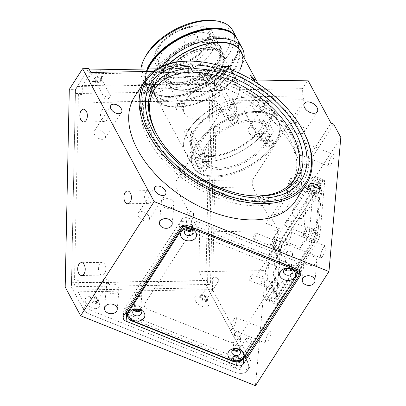 <?xml version="1.0" encoding="UTF-8"?>
<svg xmlns="http://www.w3.org/2000/svg" width="406" height="406" viewBox="0 0 406 406"><rect width="100%" height="100%" fill="white"/><g stroke="black" fill="none" stroke-linecap="round" stroke-linejoin="round"><path stroke-width="0.3" stroke-dasharray="2.03 1.52" d="M151.468 139.537A86.92 52.795 32.8 0 0 256.617 203.046A86.92 52.795 32.8 0 0 292.117 137.203A86.92 52.795 32.8 0 0 186.968 73.699A86.92 52.795 32.8 0 0 151.468 139.537M173.367 205.781A6.389 4.836 -174.9 0 0 173.976 204.04A6.389 4.836 -174.9 0 0 169.226 198.854A6.389 4.836 -174.9 0 0 161.852 201.178A6.389 4.836 -174.9 0 0 161.243 202.919A6.389 4.836 -174.9 0 0 165.993 208.105A6.389 4.836 -174.9 0 0 173.367 205.781M118.4 291.168A6.389 4.836 -174.9 0 0 119.009 289.427A6.389 4.836 -174.9 0 0 114.259 284.236A6.389 4.836 -174.9 0 0 106.885 286.56A6.389 4.836 -174.9 0 0 106.276 288.301A6.389 4.836 -174.9 0 0 111.026 293.492A6.389 4.836 -174.9 0 0 118.4 291.168M316.178 262.91A6.389 4.836 -174.9 0 0 316.787 261.17A6.389 4.836 -174.9 0 0 312.036 255.978A6.389 4.836 -174.9 0 0 304.657 258.302A6.389 4.836 -174.9 0 0 304.053 260.043A6.389 4.836 -174.9 0 0 308.804 265.23A6.389 4.836 -174.9 0 0 316.178 262.91M139.75 310.108A3.197 2.421 -174.9 0 0 140.319 309.504A3.197 2.421 -174.9 0 0 140.623 308.636A3.197 2.421 -174.9 0 0 138.248 306.038A3.197 2.421 -174.9 0 0 134.564 307.2A3.197 2.421 -174.9 0 0 134.259 308.073A3.197 2.421 -174.9 0 0 134.858 309.676M141.572 295.355A3.197 2.421 -174.9 0 0 141.877 294.487A3.197 2.421 -174.9 0 0 139.502 291.889A3.197 2.421 -174.9 0 0 135.812 293.051A3.197 2.421 -174.9 0 0 135.508 293.924A3.197 2.421 -174.9 0 0 137.883 296.517A3.197 2.421 -174.9 0 0 141.572 295.355M290.468 269.467A3.197 2.421 -174.9 0 0 291.036 268.863A3.197 2.421 -174.9 0 0 291.341 267.99A3.197 2.421 -174.9 0 0 288.965 265.397A3.197 2.421 -174.9 0 0 285.276 266.559A3.197 2.421 -174.9 0 0 284.971 267.427A3.197 2.421 -174.9 0 0 285.575 269.036M292.284 254.714A3.197 2.421 -174.9 0 0 292.589 253.841A3.197 2.421 -174.9 0 0 290.214 251.248A3.197 2.421 -174.9 0 0 286.529 252.41A3.197 2.421 -174.9 0 0 286.225 253.283A3.197 2.421 -174.9 0 0 288.6 255.876A3.197 2.421 -174.9 0 0 292.284 254.714M238.799 349.728A3.197 2.421 -174.9 0 0 239.367 349.124A3.197 2.421 -174.9 0 0 239.672 348.252A3.197 2.421 -174.9 0 0 237.297 345.658A3.197 2.421 -174.9 0 0 233.607 346.82A3.197 2.421 -174.9 0 0 233.303 347.688A3.197 2.421 -174.9 0 0 233.907 349.297M240.616 334.975A3.197 2.421 -174.9 0 0 240.92 334.102A3.197 2.421 -174.9 0 0 238.545 331.509A3.197 2.421 -174.9 0 0 234.861 332.671A3.197 2.421 -174.9 0 0 234.556 333.539A3.197 2.421 -174.9 0 0 236.931 336.138A3.197 2.421 -174.9 0 0 240.616 334.975M191.419 229.852A3.197 2.421 -174.9 0 0 191.992 229.243A3.197 2.421 -174.9 0 0 192.292 228.375A3.197 2.421 -174.9 0 0 189.917 225.777A3.197 2.421 -174.9 0 0 186.232 226.939A3.197 2.421 -174.9 0 0 185.928 227.812A3.197 2.421 -174.9 0 0 186.527 229.415M193.241 215.094A3.197 2.421 -174.9 0 0 193.545 214.226A3.197 2.421 -174.9 0 0 191.17 211.633A3.197 2.421 -174.9 0 0 187.481 212.79A3.197 2.421 -174.9 0 0 187.176 213.663A3.197 2.421 -174.9 0 0 189.551 216.256A3.197 2.421 -174.9 0 0 193.241 215.094M107.032 110.955A6.389 3.755 -91 0 0 104.175 108.833A6.389 3.755 -91 0 0 100.815 112.645A6.389 3.755 -91 0 0 101.536 119.491A6.389 3.755 -91 0 0 104.388 121.612A6.389 3.755 -91 0 0 107.747 117.796A6.389 3.755 -91 0 0 107.032 110.955M151.073 192.748A6.389 3.755 -91 0 0 148.22 190.627A6.389 3.755 -91 0 0 144.861 194.444A6.389 3.755 -91 0 0 145.576 201.285A6.389 3.755 -91 0 0 148.429 203.406A6.389 3.755 -91 0 0 151.788 199.595A6.389 3.755 -91 0 0 151.073 192.748M104.9 264.468A6.389 3.755 -91 0 0 102.048 262.347A6.389 3.755 -91 0 0 98.688 266.163A6.389 3.755 -91 0 0 99.404 273.01A6.389 3.755 -91 0 0 102.256 275.131A6.389 3.755 -91 0 0 105.616 271.315A6.389 3.755 -91 0 0 104.9 264.468M93.284 296.862A3.197 1.939 -147.2 0 1 96.511 298.339A3.197 1.939 -147.2 0 1 97.252 300.968A3.197 1.939 -147.2 0 1 95.841 301.617A3.197 1.939 -147.2 0 1 92.614 300.135A3.197 1.939 -147.2 0 1 91.878 297.507A3.197 1.939 -147.2 0 1 93.284 296.862M104.824 278.932A3.197 1.939 -147.2 0 1 108.057 280.409A3.197 1.939 -147.2 0 1 108.793 283.038A3.197 1.939 -147.2 0 1 107.387 283.687A3.197 1.939 -147.2 0 1 104.159 282.206A3.197 1.939 -147.2 0 1 103.418 279.577A3.197 1.939 -147.2 0 1 104.824 278.932M202.909 295.04A3.197 1.939 -147.2 0 1 206.136 296.522A3.197 1.939 -147.2 0 1 206.872 299.146A3.197 1.939 -147.2 0 1 205.466 299.795A3.197 1.939 -147.2 0 1 202.239 298.319A3.197 1.939 -147.2 0 1 201.498 295.69A3.197 1.939 -147.2 0 1 202.909 295.04M214.449 277.11A3.197 1.939 -147.2 0 1 217.677 278.592A3.197 1.939 -147.2 0 1 218.418 281.216A3.197 1.939 -147.2 0 1 217.012 281.865A3.197 1.939 -147.2 0 1 213.779 280.384A3.197 1.939 -147.2 0 1 213.043 277.76A3.197 1.939 -147.2 0 1 214.449 277.11M235.825 356.174A3.197 1.939 -147.2 0 1 239.053 357.65A3.197 1.939 -147.2 0 1 239.789 360.279A3.197 1.939 -147.2 0 1 238.383 360.929A3.197 1.939 -147.2 0 1 235.155 359.447A3.197 1.939 -147.2 0 1 234.414 356.823A3.197 1.939 -147.2 0 1 235.825 356.174M247.366 338.244A3.197 1.939 -147.2 0 1 250.593 339.72A3.197 1.939 -147.2 0 1 251.334 342.349A3.197 1.939 -147.2 0 1 249.929 342.999A3.197 1.939 -147.2 0 1 246.696 341.517A3.197 1.939 -147.2 0 1 245.96 338.888A3.197 1.939 -147.2 0 1 247.366 338.244M99.693 77.769A3.197 1.71 -28.3 0 1 101.135 78.394A3.197 1.71 -28.3 0 1 100.165 80.698A3.197 1.71 -28.3 0 1 96.948 82.042A3.197 1.71 -28.3 0 1 95.506 81.423A3.197 1.71 -28.3 0 1 96.476 79.114A3.197 1.71 -28.3 0 1 99.693 77.769M108.915 94.892A3.197 1.71 -28.3 0 1 110.351 95.511A3.197 1.71 -28.3 0 1 109.381 97.821A3.197 1.71 -28.3 0 1 106.164 99.16A3.197 1.71 -28.3 0 1 104.728 98.541A3.197 1.71 -28.3 0 1 105.697 96.232A3.197 1.71 -28.3 0 1 108.915 94.892M209.318 75.952A3.197 1.71 -28.3 0 1 210.76 76.572A3.197 1.71 -28.3 0 1 209.79 78.881A3.197 1.71 -28.3 0 1 206.573 80.221A3.197 1.71 -28.3 0 1 205.131 79.601A3.197 1.71 -28.3 0 1 206.101 77.292A3.197 1.71 -28.3 0 1 209.318 75.952M218.54 93.07A3.197 1.71 -28.3 0 1 219.976 93.69A3.197 1.71 -28.3 0 1 219.007 95.999A3.197 1.71 -28.3 0 1 215.789 97.338A3.197 1.71 -28.3 0 1 214.348 96.719A3.197 1.71 -28.3 0 1 215.317 94.41A3.197 1.71 -28.3 0 1 218.54 93.07M323.48 247.736A6.389 1.543 111.8 0 1 325.485 245.96A6.389 1.543 111.8 0 1 325.429 249.847A6.389 1.543 111.8 0 1 322.745 256.059A6.389 1.543 111.8 0 1 320.74 257.83A6.389 1.543 111.8 0 1 320.796 253.943A6.389 1.543 111.8 0 1 323.48 247.736M288.93 233.912A6.389 1.543 111.8 0 1 290.935 232.141A6.389 1.543 111.8 0 1 290.879 236.023A6.389 1.543 111.8 0 1 288.194 242.235A6.389 1.543 111.8 0 1 286.189 244.011A6.389 1.543 111.8 0 1 286.245 240.124A6.389 1.543 111.8 0 1 288.93 233.912M331.575 156.183A6.389 1.543 111.8 0 1 333.58 154.412A6.389 1.543 111.8 0 1 333.524 158.294A6.389 1.543 111.8 0 1 330.839 164.506A6.389 1.543 111.8 0 1 328.835 166.282A6.389 1.543 111.8 0 1 328.885 162.395A6.389 1.543 111.8 0 1 331.575 156.183M297.025 142.364A6.389 1.543 111.8 0 1 299.029 140.593A6.389 1.543 111.8 0 1 298.973 144.475A6.389 1.543 111.8 0 1 296.289 150.687A6.389 1.543 111.8 0 1 294.284 152.458A6.389 1.543 111.8 0 1 294.335 148.576A6.389 1.543 111.8 0 1 297.025 142.364M268.513 333.118A6.389 1.543 111.8 0 1 270.518 331.347A6.389 1.543 111.8 0 1 270.462 335.229A6.389 1.543 111.8 0 1 267.777 341.441A6.389 1.543 111.8 0 1 265.773 343.212A6.389 1.543 111.8 0 1 265.828 339.33A6.389 1.543 111.8 0 1 268.513 333.118M233.963 319.299A6.389 1.543 111.8 0 1 235.967 317.522A6.389 1.543 111.8 0 1 235.911 321.41A6.389 1.543 111.8 0 1 233.227 327.622A6.389 1.543 111.8 0 1 231.222 329.393A6.389 1.543 111.8 0 1 231.278 325.51A6.389 1.543 111.8 0 1 233.963 319.299M309.636 187.075A3.197 0.771 111.8 0 1 310.641 186.192A3.197 0.771 111.8 0 1 310.61 188.135A3.197 0.771 111.8 0 1 309.27 191.236A3.197 0.771 111.8 0 1 308.266 192.124A3.197 0.771 111.8 0 1 308.291 190.181A3.197 0.771 111.8 0 1 309.636 187.075M290.057 179.244A3.197 0.771 111.8 0 1 291.061 178.361A3.197 0.771 111.8 0 1 291.031 180.3A3.197 0.771 111.8 0 1 289.691 183.405A3.197 0.771 111.8 0 1 288.686 184.294A3.197 0.771 111.8 0 1 288.712 182.35A3.197 0.771 111.8 0 1 290.057 179.244M305.957 228.69A3.197 0.771 111.8 0 1 306.961 227.807A3.197 0.771 111.8 0 1 306.931 229.745A3.197 0.771 111.8 0 1 305.591 232.851A3.197 0.771 111.8 0 1 304.586 233.739A3.197 0.771 111.8 0 1 304.612 231.796A3.197 0.771 111.8 0 1 305.957 228.69M286.377 220.859A3.197 0.771 111.8 0 1 287.382 219.971A3.197 0.771 111.8 0 1 287.352 221.915A3.197 0.771 111.8 0 1 286.012 225.02A3.197 0.771 111.8 0 1 285.007 225.909A3.197 0.771 111.8 0 1 285.032 223.965A3.197 0.771 111.8 0 1 286.377 220.859M270.777 283.337A3.197 0.771 111.8 0 1 271.781 282.449A3.197 0.771 111.8 0 1 271.756 284.393A3.197 0.771 111.8 0 1 270.411 287.499A3.197 0.771 111.8 0 1 269.406 288.382A3.197 0.771 111.8 0 1 269.437 286.443A3.197 0.771 111.8 0 1 270.777 283.337M251.197 275.507A3.197 0.771 111.8 0 1 252.202 274.618A3.197 0.771 111.8 0 1 252.177 276.562A3.197 0.771 111.8 0 1 250.832 279.668A3.197 0.771 111.8 0 1 249.827 280.551A3.197 0.771 111.8 0 1 249.857 278.607A3.197 0.771 111.8 0 1 251.197 275.507M274.456 241.722A3.197 0.771 111.8 0 1 275.461 240.834A3.197 0.771 111.8 0 1 275.43 242.778A3.197 0.771 111.8 0 1 274.091 245.884A3.197 0.771 111.8 0 1 273.086 246.772A3.197 0.771 111.8 0 1 273.116 244.828A3.197 0.771 111.8 0 1 274.456 241.722M254.877 233.892A3.197 0.771 111.8 0 1 255.881 233.003A3.197 0.771 111.8 0 1 255.856 234.947A3.197 0.771 111.8 0 1 254.511 238.053A3.197 0.771 111.8 0 1 253.506 238.941A3.197 0.771 111.8 0 1 253.537 236.997A3.197 0.771 111.8 0 1 254.877 233.892M300.709 133.797A7.668 4.659 32.8 0 0 304.084 132.244A7.668 4.659 32.8 0 0 302.313 125.936A7.668 4.659 32.8 0 0 294.563 122.384A7.668 4.659 32.8 0 0 291.183 123.942A7.668 4.659 32.8 0 0 292.954 130.245A7.668 4.659 32.8 0 0 300.709 133.797M146.287 221.113A6.389 3.882 32.8 0 0 149.098 219.813A6.389 3.882 32.8 0 0 147.622 214.561A6.389 3.882 32.8 0 0 141.166 211.602A6.389 3.882 32.8 0 0 138.35 212.896A6.389 3.882 32.8 0 0 139.826 218.149A6.389 3.882 32.8 0 0 146.287 221.113M102.251 139.314A6.389 3.882 32.8 0 0 105.068 138.02A6.389 3.882 32.8 0 0 103.591 132.762A6.389 3.882 32.8 0 0 97.13 129.803A6.389 3.882 32.8 0 0 94.319 131.102A6.389 3.882 32.8 0 0 95.791 136.355A6.389 3.882 32.8 0 0 102.251 139.314M272.796 111.158A6.389 3.882 32.8 0 0 275.613 109.859A6.389 3.882 32.8 0 0 274.136 104.606A6.389 3.882 32.8 0 0 267.676 101.647A6.389 3.882 32.8 0 0 264.864 102.941A6.389 3.882 32.8 0 0 266.341 108.199A6.389 3.882 32.8 0 0 272.796 111.158M256.308 136.771A6.389 3.882 32.8 0 0 259.119 135.477A6.389 3.882 32.8 0 0 257.648 130.219A6.389 3.882 32.8 0 0 251.187 127.261A6.389 3.882 32.8 0 0 248.376 128.555A6.389 3.882 32.8 0 0 249.847 133.813A6.389 3.882 32.8 0 0 256.308 136.771M300.344 218.565A6.389 3.882 32.8 0 0 303.155 217.271A6.389 3.882 32.8 0 0 301.678 212.018A6.389 3.882 32.8 0 0 295.223 209.054A6.389 3.882 32.8 0 0 292.406 210.354A6.389 3.882 32.8 0 0 293.883 215.606A6.389 3.882 32.8 0 0 300.344 218.565M295.837 200.462A95.872 58.231 32.8 0 0 273.705 121.633A95.872 58.231 32.8 0 0 176.818 77.236A95.872 58.231 32.8 0 0 134.614 96.679M257.12 205.756A89.477 54.348 32.8 0 0 296.507 187.613A89.477 54.348 32.8 0 0 275.857 114.035A89.477 54.348 32.8 0 0 185.425 72.603A89.477 54.348 32.8 0 0 146.038 90.746A89.477 54.348 32.8 0 0 166.688 164.323A89.477 54.348 32.8 0 0 257.12 205.756M198.813 271.685L199.64 231.973L176.082 188.222L252.613 186.953L252.76 179.731L176.229 181.005L220.204 112.695L216.332 105.499L212.5 289.605L78.059 291.838L85.504 305.662L83.301 309.078A7.668 4.659 32.8 0 0 89.066 313.97L234.023 371.952A15.337 9.318 32.8 0 0 247.315 361.761L198.813 271.685L265.641 270.574L255.46 385.7M197.808 61.468A95.872 58.231 -147.2 0 1 301.724 128.362M279.409 228.649A5.111 1.233 -68.2 0 0 276.912 235.394L272.203 288.661A5.111 1.233 -68.2 0 0 274.111 288.575L267.513 298.821A5.111 1.233 111.8 0 1 265.91 300.237A5.111 1.233 111.8 0 1 265.61 298.907L270.32 245.64A5.111 1.233 111.8 0 1 272.812 238.895L279.409 228.649L265.585 223.122L270.949 214.794C285.844 215.124 295.741 199.752 286.611 190.465L291.97 182.137L305.789 187.663L312.387 177.422A5.111 1.233 111.8 0 1 313.99 176.001A5.111 1.233 111.8 0 1 314.29 177.336L309.58 230.598A5.111 1.233 111.8 0 1 307.088 237.343L300.491 247.589A5.111 1.233 -68.2 0 0 302.988 240.844L307.697 187.577A5.111 1.233 -68.2 0 0 305.789 187.663M283.175 243.042L322.75 181.568A5.111 1.233 111.8 0 1 324.358 180.147A5.111 1.233 111.8 0 1 324.658 181.482L319.948 234.744A5.111 1.233 111.8 0 1 317.451 241.489L277.877 302.967A5.111 1.233 111.8 0 1 276.273 304.383A5.111 1.233 111.8 0 1 275.973 303.054L280.683 249.786A5.111 1.233 111.8 0 1 283.175 243.042L272.812 238.895M300.491 247.589L286.672 242.062L282.825 248.036L276.176 245.376L257.485 274.41L264.139 277.07L260.287 283.043L274.111 288.575M220.818 79.713L214.612 79.815L214.388 90.645L220.595 90.538L220.818 79.713L229.461 66.29M214.612 79.815L223.011 66.772M90.858 72.425L82.347 85.651L216.789 83.418L216.637 90.848L214.388 90.645M216.789 83.418L225.305 70.197L223.554 66.949M153.402 71.39L225.305 70.197M65.183 287.052L71.39 286.951L75.501 89.3L69.294 89.401M71.39 286.951L83.301 309.078A7.668 4.659 32.8 0 0 89.066 313.97L234.023 371.952A15.337 9.318 32.8 0 0 247.315 361.761L249.512 358.346L212.5 289.605M85.504 305.662A7.668 4.659 -147.2 0 0 91.264 310.554L236.221 368.536A15.337 9.318 32.8 0 0 249.512 358.346M78.059 291.838L78.297 280.348L74.542 280.003L78.404 94.243L82.159 94.583L82.347 85.651M75.501 89.3L88.807 68.624M126.85 313.777L237.297 357.96A5.111 3.867 -174.9 0 0 244.102 356.387L301.267 267.59A5.111 3.867 -174.9 0 0 301.754 266.194A5.111 3.867 -174.9 0 0 298.862 262.332L188.298 218.103A5.111 3.867 -174.9 0 0 181.492 219.676L124.327 308.474A5.111 3.867 -174.9 0 0 123.84 309.869A5.111 3.867 -174.9 0 0 125.525 313.077M230.075 342.187L147.155 309.017A5.111 3.867 5.1 0 1 144.744 303.759L188.719 235.45A5.111 3.867 5.1 0 1 195.525 233.876L278.445 267.046A5.111 3.867 5.1 0 1 280.856 272.304L236.881 340.614A5.111 3.867 5.1 0 1 230.075 342.187M199.64 231.973L278.237 230.669L278.151 234.795L265.641 270.574M278.151 234.795L340.817 137.451M252.613 186.953L269.579 218.464L272.238 219.529L278.237 230.669M272.238 219.529L333.646 124.14M269.579 218.464L330.986 123.074M252.76 179.731L304.277 99.709L302.226 95.907L302.379 88.686L307.875 80.149M220.204 112.695A7.668 4.101 -28.3 0 1 229.71 107.468L233.952 100.881L231.902 97.075L232.054 89.853L237.551 81.317L253.897 81.043M237.551 81.317L231.334 69.776M232.054 89.853L302.379 88.686M231.902 97.075L302.226 95.907M229.71 107.468L222.762 94.568L222.838 90.746L220.595 90.538M233.952 100.881L304.277 99.709M266.077 144.166A37.068 19.818 151.7 0 0 252.03 119.902A37.068 19.818 151.7 0 0 206.096 145.16A37.068 19.818 151.7 0 0 220.148 169.424A37.068 19.818 151.7 0 0 266.077 144.166M202.437 171.109A3.197 1.71 -28.3 0 1 201.224 169.013A3.197 1.71 -28.3 0 1 205.187 166.836A3.197 1.71 -28.3 0 1 206.395 168.932A3.197 1.71 -28.3 0 1 202.437 171.109M268.325 146.236A3.197 1.71 -28.3 0 1 267.112 144.145A3.197 1.71 -28.3 0 1 271.071 141.968A3.197 1.71 -28.3 0 1 272.284 144.059A3.197 1.71 -28.3 0 1 268.325 146.236M233.379 123.043A3.197 1.71 -28.3 0 1 232.166 120.952A3.197 1.71 -28.3 0 1 236.13 118.775A3.197 1.71 -28.3 0 1 237.337 120.866A3.197 1.71 -28.3 0 1 233.379 123.043M176.229 181.005L176.082 188.222M257.724 196.722A83.088 50.466 -147.2 0 1 257.308 196.732A83.088 50.466 -147.2 0 1 254.699 196.727L255.247 195.875M188.536 76.501A83.088 50.466 -147.2 0 1 272.507 114.979A83.088 50.466 -147.2 0 1 291.686 183.299A83.088 50.466 -147.2 0 1 255.11 200.148A83.088 50.466 -147.2 0 1 171.139 161.669A83.088 50.466 -147.2 0 1 151.961 93.35A83.088 50.466 -147.2 0 1 188.536 76.501M191.967 64.904L191.404 63.864L189.754 66.427A92.035 55.901 32.8 0 0 184.583 66.513L186.232 63.95L186.831 65.056M188.171 73.176L184.583 66.513M191.404 63.864A92.035 55.901 -147.2 0 1 300.13 131.113A92.035 55.901 -147.2 0 1 265.108 200.742L263.646 198.032M249.629 195.57A83.088 50.466 -147.2 0 1 248.716 195.484A83.088 50.466 -147.2 0 1 158.655 137.507A83.088 50.466 -147.2 0 1 158.198 136.715M258.439 198.052L259.936 200.828L258.287 203.391L254.699 196.727M258.287 203.391A92.035 55.901 32.8 0 0 263.458 203.304L260.647 198.082M263.458 203.304L265.108 200.742M259.936 200.828A92.035 55.901 -147.2 0 1 151.21 133.584A92.035 55.901 -147.2 0 1 186.232 63.95M314.523 239.702A8.054 1.944 111.8 0 1 311.641 241.519A8.054 1.944 111.8 0 1 315.452 229.212A8.054 1.944 111.8 0 1 317.436 227.035A8.054 1.944 111.8 0 1 318.426 227.736L318.142 230.933A8.054 1.944 111.8 0 1 314.523 239.702M311.397 235.952A4.344 1.051 111.8 0 1 310.032 237.155A4.344 1.051 111.8 0 1 309.839 236.931A4.344 1.051 111.8 0 1 311.899 230.293A4.344 1.051 111.8 0 1 312.965 229.116A4.344 1.051 111.8 0 1 313.259 229.085A4.344 1.051 111.8 0 1 313.224 231.73A4.344 1.051 111.8 0 1 311.397 235.952M305.525 233.602A4.344 1.051 111.8 0 1 304.16 234.805A4.344 1.051 111.8 0 1 304.195 232.166A4.344 1.051 111.8 0 1 306.022 227.944A4.344 1.051 111.8 0 1 307.388 226.736A4.344 1.051 111.8 0 1 307.352 229.38A4.344 1.051 111.8 0 1 305.525 233.602M318.202 198.087A8.054 1.944 111.8 0 1 315.32 199.904A8.054 1.944 111.8 0 1 319.131 187.602A8.054 1.944 111.8 0 1 321.116 185.42A8.054 1.944 111.8 0 1 322.105 186.121L321.821 189.318A8.054 1.944 111.8 0 1 318.202 198.087M315.076 194.337A4.344 1.051 111.8 0 1 313.711 195.545A4.344 1.051 111.8 0 1 313.518 195.316A4.344 1.051 111.8 0 1 315.574 188.678A4.344 1.051 111.8 0 1 316.644 187.501A4.344 1.051 111.8 0 1 316.939 187.47A4.344 1.051 111.8 0 1 316.903 190.115A4.344 1.051 111.8 0 1 315.076 194.337M309.205 191.987A4.344 1.051 111.8 0 1 307.839 193.195A4.344 1.051 111.8 0 1 307.875 190.551A4.344 1.051 111.8 0 1 309.702 186.329A4.344 1.051 111.8 0 1 311.067 185.121A4.344 1.051 111.8 0 1 311.032 187.765A4.344 1.051 111.8 0 1 309.205 191.987M280.333 251.015A8.054 1.944 111.8 0 1 283.951 242.245A8.054 1.944 111.8 0 1 285.936 240.068A8.054 1.944 111.8 0 1 286.626 244.042A8.054 1.944 111.8 0 1 283.023 252.73A8.054 1.944 111.8 0 1 280.14 254.552A8.054 1.944 111.8 0 1 280.049 254.212L280.338 250.949A7.668 1.852 111.8 0 1 284.078 240.829L319.253 186.187A7.668 1.852 111.8 0 1 321.664 184.06A7.668 1.852 111.8 0 1 322.11 186.055L322.105 186.121M279.896 248.985A4.344 1.051 111.8 0 1 278.531 250.187A4.344 1.051 111.8 0 1 278.343 249.964A4.344 1.051 111.8 0 1 280.399 243.321A4.344 1.051 111.8 0 1 281.47 242.149A4.344 1.051 111.8 0 1 281.759 242.118A4.344 1.051 111.8 0 1 281.723 244.757A4.344 1.051 111.8 0 1 279.896 248.985M274.025 246.635A4.344 1.051 111.8 0 1 272.659 247.838A4.344 1.051 111.8 0 1 272.695 245.199A4.344 1.051 111.8 0 1 274.522 240.971A4.344 1.051 111.8 0 1 275.887 239.768A4.344 1.051 111.8 0 1 275.852 242.407A4.344 1.051 111.8 0 1 274.025 246.635M276.653 292.624A8.054 1.944 111.8 0 1 280.272 283.86A8.054 1.944 111.8 0 1 282.256 281.683A8.054 1.944 111.8 0 1 282.946 285.657A8.054 1.944 111.8 0 1 279.343 294.345A8.054 1.944 111.8 0 1 276.461 296.162A8.054 1.944 111.8 0 1 276.369 295.822L280.049 254.212M276.217 290.594A4.344 1.051 111.8 0 1 274.852 291.802A4.344 1.051 111.8 0 1 274.664 291.579A4.344 1.051 111.8 0 1 276.719 284.936A4.344 1.051 111.8 0 1 277.79 283.764A4.344 1.051 111.8 0 1 278.08 283.733A4.344 1.051 111.8 0 1 278.044 286.372A4.344 1.051 111.8 0 1 276.217 290.594M270.345 288.245A4.344 1.051 111.8 0 1 268.98 289.453A4.344 1.051 111.8 0 1 269.016 286.809A4.344 1.051 111.8 0 1 270.843 282.586A4.344 1.051 111.8 0 1 272.208 281.383A4.344 1.051 111.8 0 1 272.172 284.022A4.344 1.051 111.8 0 1 270.345 288.245M281.368 239.098L317.649 182.746L320.979 182.593L316.71 230.867L312.351 242.671L276.07 299.024L268.686 296.278L266.306 296.385L272.741 299.171L277.009 250.903L281.368 239.098L275.613 236.794L273.837 238.023L270.721 246.452L271.249 248.599L277.009 250.903M276.07 299.024L272.741 299.171M316.71 230.867L310.955 228.563L309.179 229.786L306.063 238.22L306.591 240.367L312.351 242.671M317.649 182.746L311.214 179.959L313.594 179.853L315.223 180.289L320.979 182.593M281.774 239.91L316.949 185.263A7.668 1.852 111.8 0 1 319.36 183.136A7.668 1.852 111.8 0 1 319.806 185.136L315.685 231.74A7.668 1.852 111.8 0 1 311.945 241.859L276.77 296.502A7.668 1.852 111.8 0 1 274.36 298.633A7.668 1.852 111.8 0 1 273.913 296.634L278.034 250.025A7.668 1.852 111.8 0 1 281.774 239.91L284.078 240.829M318.142 230.933L317.989 232.663A7.668 1.852 111.8 0 1 314.249 242.778L279.074 297.425A7.668 1.852 111.8 0 1 276.664 299.552A7.668 1.852 111.8 0 1 276.217 297.552L276.369 295.822M316.949 185.263L319.253 186.187M321.821 189.318L318.426 227.736M291.264 270.127A4.344 3.289 -174.9 0 0 292.487 268.092A4.344 3.289 -174.9 0 0 290.026 264.808A4.344 3.289 -174.9 0 0 283.824 267.326A4.344 3.289 -174.9 0 0 284.672 269.543M192.221 230.506A4.344 3.289 -174.9 0 0 193.439 228.476A4.344 3.289 -174.9 0 0 190.977 225.188A4.344 3.289 -174.9 0 0 184.781 227.71A4.344 3.289 -174.9 0 0 185.623 229.923M140.552 310.768A4.344 3.289 -174.9 0 0 141.77 308.738A4.344 3.289 -174.9 0 0 139.309 305.449A4.344 3.289 -174.9 0 0 133.112 307.971A4.344 3.289 -174.9 0 0 133.955 310.184M239.596 350.383A4.344 3.289 -174.9 0 0 240.819 348.353A4.344 3.289 -174.9 0 0 238.358 345.07A4.344 3.289 -174.9 0 0 232.156 347.587A4.344 3.289 -174.9 0 0 233.003 349.805M181.066 226.847L179.401 227.233L125.535 310.91L125.906 306.748L126.581 307.23L129.59 313.802L130.118 315.949L129.747 320.111M125.535 310.91L126.114 312.168M127.494 315.188L129.138 318.781M296.416 269.107L294.964 265.94L191.312 224.477L191.683 220.316L190.054 219.879L181.548 221.843L179.772 223.072L179.401 227.233M191.312 224.477L187.186 225.431M299.425 270.492L299.019 268.833L296.01 262.261L295.335 261.779L294.964 265.94M233.404 361.573L233.77 357.412L235.546 356.184L244.052 354.22L245.681 354.656L245.31 358.818M234.166 361.396L242.9 359.376M127.662 313.062A7.668 5.806 -174.9 0 0 132.001 318.862L233.348 359.401A7.668 5.806 -174.9 0 0 243.559 357.041L243.412 358.706M294.995 268.539A7.668 5.806 -174.9 0 0 292.716 267.189L191.363 226.649A7.668 5.806 -174.9 0 0 188.638 225.995M243.559 357.041L296.324 275.075A7.668 5.806 -174.9 0 0 297.055 272.989M296.324 275.075L296.177 276.74M211.364 100.231L93.365 102.19L96.364 102.464L214.368 100.505L210.547 284.022L207.547 283.748L211.364 100.231L214.368 100.505M85.849 302.764A8.054 4.892 -147.2 0 1 90.025 296.7A8.054 4.892 -147.2 0 1 98.754 302.318A8.054 4.892 -147.2 0 1 98.881 302.546A8.054 4.892 -147.2 0 1 95.593 308.646A8.054 4.892 -147.2 0 1 85.849 302.764M90.442 300.237A4.344 2.639 -147.2 0 1 90.305 297.826A4.344 2.639 -147.2 0 1 92.695 296.964A4.344 2.639 -147.2 0 1 97.404 299.998A4.344 2.639 -147.2 0 1 97.476 300.12A4.344 2.639 -147.2 0 1 97.613 302.531A4.344 2.639 -147.2 0 1 94.131 303.16A4.344 2.639 -147.2 0 1 90.442 300.237M91.045 299.298A4.344 2.639 -147.2 0 1 90.908 296.887A4.344 2.639 -147.2 0 1 94.395 296.258A4.344 2.639 -147.2 0 1 98.079 299.181A4.344 2.639 -147.2 0 1 98.216 301.592A4.344 2.639 -147.2 0 1 94.735 302.221A4.344 2.639 -147.2 0 1 91.045 299.298M228.39 362.076A8.054 4.892 -147.2 0 1 232.567 356.011A8.054 4.892 -147.2 0 1 241.291 361.629A8.054 4.892 -147.2 0 1 241.418 361.858A8.054 4.892 -147.2 0 1 238.129 367.958A8.054 4.892 -147.2 0 1 228.39 362.076M232.983 359.549A4.344 2.639 -147.2 0 1 232.846 357.138A4.344 2.639 -147.2 0 1 235.236 356.275A4.344 2.639 -147.2 0 1 239.946 359.31A4.344 2.639 -147.2 0 1 240.017 359.432A4.344 2.639 -147.2 0 1 240.154 361.842A4.344 2.639 -147.2 0 1 236.668 362.472A4.344 2.639 -147.2 0 1 232.983 359.549M233.587 358.61A4.344 2.639 -147.2 0 1 233.45 356.199A4.344 2.639 -147.2 0 1 236.931 355.57A4.344 2.639 -147.2 0 1 240.621 358.493A4.344 2.639 -147.2 0 1 240.758 360.904A4.344 2.639 -147.2 0 1 237.277 361.533A4.344 2.639 -147.2 0 1 233.587 358.61M195.474 300.942A8.054 4.892 -147.2 0 1 199.65 294.878A8.054 4.892 -147.2 0 1 208.379 300.501A8.054 4.892 -147.2 0 1 208.501 300.724A8.054 4.892 -147.2 0 1 205.213 306.824A8.054 4.892 -147.2 0 1 195.474 300.942M200.067 298.415A4.344 2.639 -147.2 0 1 199.93 296.004A4.344 2.639 -147.2 0 1 202.32 295.147A4.344 2.639 -147.2 0 1 207.03 298.177A4.344 2.639 -147.2 0 1 207.101 298.298A4.344 2.639 -147.2 0 1 207.238 300.709A4.344 2.639 -147.2 0 1 203.751 301.338A4.344 2.639 -147.2 0 1 200.067 298.415M200.671 297.476A4.344 2.639 -147.2 0 1 200.534 295.066A4.344 2.639 -147.2 0 1 204.015 294.436A4.344 2.639 -147.2 0 1 207.705 297.359A4.344 2.639 -147.2 0 1 207.842 299.77A4.344 2.639 -147.2 0 1 204.36 300.399A4.344 2.639 -147.2 0 1 200.671 297.476M212.414 74.171A8.054 4.304 -28.3 0 1 201.696 79.637A8.054 4.304 -28.3 0 1 199.382 74.389A8.054 4.304 -28.3 0 1 209.085 68.913A8.054 4.304 -28.3 0 1 212.678 73.725A8.054 4.304 -28.3 0 1 212.414 74.171M210.897 76.983A4.344 2.324 -28.3 0 1 205.116 79.931A4.344 2.324 -28.3 0 1 203.553 79.099A4.344 2.324 -28.3 0 1 203.868 77.099A4.344 2.324 -28.3 0 1 207.796 74.369A4.344 2.324 -28.3 0 1 211.206 74.978A4.344 2.324 -28.3 0 1 211.044 76.739A4.344 2.324 -28.3 0 1 210.897 76.983M211.46 78.028A4.344 2.324 -28.3 0 1 207.532 80.753A4.344 2.324 -28.3 0 1 204.116 80.144A4.344 2.324 -28.3 0 1 204.431 78.145A4.344 2.324 -28.3 0 1 208.359 75.414A4.344 2.324 -28.3 0 1 211.77 76.023A4.344 2.324 -28.3 0 1 211.46 78.028M102.789 75.993A8.054 4.304 -28.3 0 1 92.071 81.459A8.054 4.304 -28.3 0 1 89.756 76.211A8.054 4.304 -28.3 0 1 99.46 70.73A8.054 4.304 -28.3 0 1 103.053 75.541A8.054 4.304 -28.3 0 1 102.789 75.993M101.272 78.8A4.344 2.324 -28.3 0 1 95.491 81.748A4.344 2.324 -28.3 0 1 93.933 80.921A4.344 2.324 -28.3 0 1 94.243 78.916A4.344 2.324 -28.3 0 1 98.171 76.191A4.344 2.324 -28.3 0 1 101.586 76.8A4.344 2.324 -28.3 0 1 101.419 78.561A4.344 2.324 -28.3 0 1 101.272 78.8M101.835 79.85A4.344 2.324 -28.3 0 1 97.907 82.575A4.344 2.324 -28.3 0 1 94.496 81.966A4.344 2.324 -28.3 0 1 94.806 79.967A4.344 2.324 -28.3 0 1 98.734 77.236A4.344 2.324 -28.3 0 1 102.15 77.845A4.344 2.324 -28.3 0 1 101.835 79.85M211.765 84.235L222.376 67.756L224.422 71.563L213.815 88.041A5.111 3.004 89 0 0 212.861 91.573L208.923 280.764L205.918 280.49L209.856 91.294A10.226 6.009 89 0 1 211.765 84.235L77.323 86.468A10.226 6.009 -91 0 0 75.409 93.527L71.476 282.718A10.226 6.009 -91 0 0 73.085 290.102L83.301 309.078M224.422 71.563L89.98 73.796L87.929 69.989L89.533 69.964M157.076 68.842L222.376 67.756M87.929 69.989L77.323 86.468M247.315 361.761L207.527 287.869A10.226 6.009 89 0 1 205.918 280.49L71.476 282.718M74.481 282.997L208.923 280.764A5.111 3.004 89 0 0 209.729 284.454L75.283 286.687A5.111 3.004 -91 0 1 74.481 282.997M236.586 106.717L236.784 110.3A7.029 3.761 -28.3 0 1 227.324 117.425A7.029 3.761 -28.3 0 1 224.158 116.06A7.029 3.761 -28.3 0 1 223.909 115.157L220.022 107.93A7.029 3.761 151.7 0 0 220.265 108.833A7.029 3.761 151.7 0 0 220.509 109.189L210.059 89.782A7.029 3.761 151.7 0 0 212.988 90.792A7.029 3.761 151.7 0 0 222.118 85.235L232.562 104.636A7.029 3.761 151.7 0 0 232.897 103.068L232.694 99.49L236.586 106.717A48.319 25.832 151.7 0 0 223.711 111.579L219.819 104.352A48.319 25.832 151.7 0 0 185.248 152.159A48.319 25.832 151.7 0 0 187.237 154.96L191.13 162.192A48.319 25.832 151.7 0 0 197.955 166.724L194.068 159.492A48.319 25.832 151.7 0 0 207.014 161.527A48.319 25.832 151.7 0 0 263.443 133.305L258.378 133.391A7.029 3.761 151.7 0 1 256.577 133.127L246.127 113.721A7.029 3.761 151.7 0 1 244.767 112.624A7.029 3.761 151.7 0 1 251.791 104.931L262.235 124.332A39.626 21.188 151.7 0 0 232.562 104.636M256.353 111.437A48.319 25.832 151.7 0 0 207.694 131.711A48.319 25.832 151.7 0 0 193.033 166.617A48.319 25.832 151.7 0 0 214.799 175.986A48.319 25.832 151.7 0 0 263.458 155.711A48.319 25.832 151.7 0 0 278.12 120.805A48.319 25.832 151.7 0 0 256.353 111.437A48.319 25.832 -28.3 0 1 278.12 120.805A48.319 25.832 -28.3 0 1 263.458 155.711A48.319 25.832 -28.3 0 1 214.799 175.986A48.319 25.832 -28.3 0 1 193.033 166.617A48.319 25.832 -28.3 0 1 207.694 131.711A48.319 25.832 -28.3 0 1 256.353 111.437M263.443 133.305L267.336 140.537L262.271 140.618A7.029 3.761 -28.3 0 1 259.104 139.258A7.029 3.761 -28.3 0 1 261.236 134.178A7.029 3.761 -28.3 0 1 268.32 131.229L264.428 123.997L269.493 123.916A48.319 25.832 151.7 0 0 270.335 106.347A48.319 25.832 151.7 0 0 248.568 96.978A48.319 25.832 151.7 0 0 232.694 99.49M201.274 157.888A4.344 2.324 -28.3 0 1 203.233 158.731A4.344 2.324 -28.3 0 1 201.914 161.872A4.344 2.324 -28.3 0 1 197.539 163.694A4.344 2.324 -28.3 0 1 195.58 162.852A4.344 2.324 -28.3 0 1 196.9 159.715A4.344 2.324 -28.3 0 1 201.274 157.888M205.167 165.12A4.344 2.324 -28.3 0 1 207.126 165.963A4.344 2.324 -28.3 0 1 205.806 169.099A4.344 2.324 -28.3 0 1 201.432 170.926A4.344 2.324 -28.3 0 1 199.473 170.084A4.344 2.324 -28.3 0 1 200.792 166.942A4.344 2.324 -28.3 0 1 205.167 165.12M267.163 133.021A4.344 2.324 -28.3 0 1 269.122 133.863A4.344 2.324 -28.3 0 1 267.803 137.005A4.344 2.324 -28.3 0 1 263.428 138.827A4.344 2.324 -28.3 0 1 261.469 137.984A4.344 2.324 -28.3 0 1 262.789 134.843A4.344 2.324 -28.3 0 1 267.163 133.021M271.056 140.248A4.344 2.324 -28.3 0 1 273.015 141.09A4.344 2.324 -28.3 0 1 271.695 144.231A4.344 2.324 -28.3 0 1 267.315 146.053A4.344 2.324 -28.3 0 1 265.362 145.211A4.344 2.324 -28.3 0 1 266.681 142.075A4.344 2.324 -28.3 0 1 271.056 140.248M232.217 109.823A4.344 2.324 -28.3 0 1 234.176 110.671A4.344 2.324 -28.3 0 1 232.856 113.807A4.344 2.324 -28.3 0 1 228.482 115.634A4.344 2.324 -28.3 0 1 226.523 114.791A4.344 2.324 -28.3 0 1 227.842 111.65A4.344 2.324 -28.3 0 1 232.217 109.823M236.109 117.055A4.344 2.324 -28.3 0 1 238.068 117.897A4.344 2.324 -28.3 0 1 236.749 121.039A4.344 2.324 -28.3 0 1 232.374 122.861A4.344 2.324 -28.3 0 1 230.415 122.018A4.344 2.324 -28.3 0 1 231.735 118.877A4.344 2.324 -28.3 0 1 236.109 117.055M223.909 115.157L223.711 111.579M220.022 107.93L219.819 104.352M268.32 131.229L273.385 131.143L269.493 123.916M267.336 140.537A48.319 25.832 151.7 0 0 273.385 131.143M264.428 123.997A7.029 3.761 151.7 0 0 262.235 124.332M187.237 154.96L192.099 151.296A7.029 3.761 151.7 0 1 194.235 149.997L183.786 130.595A7.029 3.761 151.7 0 1 191.256 130.828A7.029 3.761 151.7 0 1 190.181 134.838L200.63 154.239A39.626 21.188 151.7 0 0 256.577 133.127M191.13 162.192L195.991 158.528A7.029 3.761 -28.3 0 1 205.598 157.457A7.029 3.761 -28.3 0 1 202.822 163.06L197.955 166.724M202.822 163.06L198.93 155.828L194.068 159.492M198.93 155.828A7.029 3.761 151.7 0 0 200.63 154.239M220.509 109.189A39.626 21.188 151.7 0 0 194.235 149.997M196.093 25.766A30.425 16.265 -28.3 0 1 198.879 25.857A30.425 16.265 -28.3 0 1 206.816 46.868A30.425 16.265 -28.3 0 1 169.931 66.411A30.425 16.265 -28.3 0 1 157.391 48.197A30.425 16.265 -28.3 0 1 196.093 25.766M197.793 25.923A32.47 17.357 -28.3 0 1 200.762 26.02A32.47 17.357 -28.3 0 1 212.419 32.216A32.47 17.357 -28.3 0 1 202.569 55.673A32.47 17.357 -28.3 0 1 169.87 69.299A32.47 17.357 -28.3 0 1 155.244 63.001A32.47 17.357 -28.3 0 1 156.488 49.862A32.47 17.357 -28.3 0 1 197.793 25.923M170.642 65.3A28.76 15.377 -28.3 0 1 157.69 59.723A28.76 15.377 -28.3 0 1 166.414 38.946A28.76 15.377 -28.3 0 1 195.377 26.877A28.76 15.377 -28.3 0 1 208.334 32.455A28.76 15.377 -28.3 0 1 199.61 53.232A28.76 15.377 -28.3 0 1 170.642 65.3M181.913 86.224A28.76 15.377 -28.3 0 1 168.957 80.647A28.76 15.377 -28.3 0 1 170.053 69.005A28.76 15.377 -28.3 0 1 206.644 47.801A28.76 15.377 -28.3 0 1 209.278 47.888A28.76 15.377 -28.3 0 1 219.6 53.379A28.76 15.377 -28.3 0 1 210.876 74.156A28.76 15.377 -28.3 0 1 181.913 86.224M181.837 89.833A31.318 16.742 -28.3 0 1 168.926 71.086A31.318 16.742 -28.3 0 1 208.77 47.994A31.318 16.742 -28.3 0 1 211.633 48.091A31.318 16.742 -28.3 0 1 219.808 69.715A31.318 16.742 -28.3 0 1 181.837 89.833M177.244 82.991A32.47 17.357 151.7 0 0 209.943 69.37A32.47 17.357 151.7 0 0 219.793 45.914A32.47 17.357 151.7 0 0 205.167 39.621A32.47 17.357 151.7 0 0 172.469 53.242A32.47 17.357 151.7 0 0 162.618 76.698A32.47 17.357 151.7 0 0 177.244 82.991M244.113 57.916A51.131 27.339 -28.3 0 1 240.413 69.177A51.131 27.339 -28.3 0 1 175.367 106.874A51.131 27.339 -28.3 0 1 170.687 106.717A51.131 27.339 -28.3 0 1 152.331 96.958A51.131 27.339 -28.3 0 1 161.177 66.609M237.251 38.966A51.131 27.339 -28.3 0 1 221.732 75.907A51.131 27.339 -28.3 0 1 170.241 97.364A51.131 27.339 -28.3 0 1 147.211 87.447A51.131 27.339 -28.3 0 1 148.043 68.99M242.352 54.643A48.573 25.969 -28.3 0 1 239.286 71.253A48.573 25.969 -28.3 0 1 177.488 107.067A48.573 25.969 -28.3 0 1 173.042 106.92A48.573 25.969 -28.3 0 1 169.211 63.564M174.58 101.104A48.192 25.766 -28.3 0 1 152.874 91.761A48.192 25.766 -28.3 0 1 167.495 56.947A48.192 25.766 -28.3 0 1 216.028 36.723A48.192 25.766 -28.3 0 1 237.733 46.066A48.192 25.766 -28.3 0 1 223.112 80.885A48.192 25.766 -28.3 0 1 174.58 101.104M238.226 46.989A48.192 25.766 151.7 0 0 216.52 37.641A48.192 25.766 151.7 0 0 167.988 57.865A48.192 25.766 151.7 0 0 153.366 92.68A48.192 25.766 151.7 0 0 175.077 102.023A48.192 25.766 151.7 0 0 223.605 81.804A48.192 25.766 151.7 0 0 238.226 46.989L240.804 51.775A48.192 25.766 -28.3 0 1 226.183 86.59A48.192 25.766 -28.3 0 1 177.65 106.808A48.192 25.766 -28.3 0 1 155.945 97.465A48.192 25.766 -28.3 0 1 169.688 63.432M228.974 57.784A7.288 3.898 -28.3 0 1 231.735 62.554A7.288 3.898 -28.3 0 1 222.706 67.518A7.288 3.898 -28.3 0 1 219.945 62.747A7.288 3.898 -28.3 0 1 228.974 57.784M163.085 82.651A7.288 3.898 -28.3 0 1 165.846 87.422A7.288 3.898 -28.3 0 1 156.823 92.385A7.288 3.898 -28.3 0 1 154.057 87.615A7.288 3.898 -28.3 0 1 163.085 82.651M194.027 34.586A7.288 3.898 -28.3 0 1 196.788 39.357A7.288 3.898 -28.3 0 1 187.76 44.32A7.288 3.898 -28.3 0 1 184.999 39.555A7.288 3.898 -28.3 0 1 194.027 34.586M178.818 84.042A31.191 16.676 151.7 0 0 217.464 62.788A31.191 16.676 151.7 0 0 205.644 42.376A31.191 16.676 151.7 0 0 166.998 63.625A31.191 16.676 151.7 0 0 178.818 84.042M147.682 69A50.877 27.202 151.7 0 0 147.129 86.757A50.877 27.202 151.7 0 0 170.048 96.618A50.877 27.202 151.7 0 0 221.28 75.272A50.877 27.202 151.7 0 0 236.718 38.519A50.877 27.202 151.7 0 0 233.242 34.226M147.312 69.005A50.877 27.202 151.7 0 0 146.926 86.376A50.877 27.202 151.7 0 0 169.84 96.237A50.877 27.202 151.7 0 0 221.072 74.892A50.877 27.202 151.7 0 0 236.51 38.139A50.877 27.202 151.7 0 0 234.876 35.713M177.798 84.58A32.85 17.565 151.7 0 0 218.499 62.194A32.85 17.565 151.7 0 0 206.05 40.691A32.85 17.565 151.7 0 0 165.343 63.077A32.85 17.565 151.7 0 0 177.798 84.58M140.892 69.111A51.131 27.339 151.7 0 0 142.602 78.886A51.131 27.339 151.7 0 0 165.633 88.802A51.131 27.339 151.7 0 0 217.124 67.345A51.131 27.339 151.7 0 0 232.638 30.409M236.982 38.499A51.131 27.339 -28.3 0 1 220.859 75.267A51.131 27.339 -28.3 0 1 169.733 96.41A51.131 27.339 -28.3 0 1 146.698 86.498A51.131 27.339 -28.3 0 1 147.099 69.005M211.927 20.447A48.573 25.969 -28.3 0 1 224.609 53.993A48.573 25.969 -28.3 0 1 165.709 85.194A48.573 25.969 -28.3 0 1 145.688 56.114M178.523 82.748A30.678 16.402 -28.3 0 1 166.896 62.671A30.678 16.402 -28.3 0 1 204.908 41.767A30.678 16.402 -28.3 0 1 216.54 61.844A30.678 16.402 -28.3 0 1 178.523 82.748M173.403 73.237A30.678 16.402 -28.3 0 1 161.776 53.156A30.678 16.402 -28.3 0 1 199.788 32.252A30.678 16.402 -28.3 0 1 211.419 52.333A30.678 16.402 -28.3 0 1 173.403 73.237M177.767 104.555L176.397 109.889L175.016 108.828L176.29 103.5L177.767 104.555M181.964 108.712L183.334 109.772L184.715 104.444L183.228 103.383L181.964 108.712M248.513 97.064A48.192 25.766 151.7 0 0 199.985 117.283A48.192 25.766 151.7 0 0 185.359 152.098A48.192 25.766 151.7 0 0 207.07 161.441A48.192 25.766 151.7 0 0 255.597 141.222A48.192 25.766 151.7 0 0 270.223 106.408A48.192 25.766 151.7 0 0 248.513 97.064M213.916 134.645L217.57 136.137L220.032 133.366L219.768 132.432L216.119 131.057L213.652 133.726L213.916 134.645M219.489 127.525L219.758 128.458L217.296 131.239L213.637 129.732L213.373 128.819L215.84 126.159L219.489 127.525M244.432 81.9L247.975 85.433L247.533 83.961L244.128 80.327L244.432 81.9M245.381 101.931A40.904 21.868 151.7 0 0 194.697 129.803A40.904 21.868 151.7 0 0 210.201 156.574A40.904 21.868 151.7 0 0 260.885 128.702A40.904 21.868 151.7 0 0 245.381 101.931M198.209 119.308A30.678 16.402 151.7 0 0 229.106 106.438A30.678 16.402 151.7 0 0 238.413 84.275A30.678 16.402 151.7 0 0 224.594 78.328A30.678 16.402 151.7 0 0 193.703 91.198A30.678 16.402 151.7 0 0 184.39 113.36A30.678 16.402 151.7 0 0 198.209 119.308M208.988 49.339A30.678 16.402 -28.3 0 1 222.808 55.287A30.678 16.402 -28.3 0 1 221.635 67.706A30.678 16.402 -28.3 0 1 182.604 90.325A30.678 16.402 -28.3 0 1 179.797 90.233A30.678 16.402 -28.3 0 1 168.784 84.377A30.678 16.402 -28.3 0 1 178.097 62.214A30.678 16.402 -28.3 0 1 208.988 49.339M181.543 90.228A31.957 17.088 151.7 0 0 222.199 66.665A31.957 17.088 151.7 0 0 209.029 47.538A31.957 17.088 151.7 0 0 170.276 68.061A31.957 17.088 151.7 0 0 178.62 90.132A31.957 17.088 151.7 0 0 181.543 90.228M215.312 176.935A48.319 25.832 -28.3 0 1 193.545 167.566A48.319 25.832 -28.3 0 1 208.207 132.66A48.319 25.832 -28.3 0 1 256.866 112.386A48.319 25.832 -28.3 0 1 278.633 121.754A48.319 25.832 -28.3 0 1 263.971 156.66A48.319 25.832 -28.3 0 1 215.312 176.935M236.622 118.004A4.344 2.324 151.7 0 0 231.237 120.968A4.344 2.324 151.7 0 0 232.887 123.81A4.344 2.324 151.7 0 0 238.271 120.851A4.344 2.324 151.7 0 0 236.622 118.004M205.68 166.069A4.344 2.324 151.7 0 0 200.295 169.028A4.344 2.324 151.7 0 0 201.944 171.875A4.344 2.324 151.7 0 0 207.329 168.911A4.344 2.324 151.7 0 0 205.68 166.069M271.568 141.202A4.344 2.324 151.7 0 0 266.184 144.16A4.344 2.324 151.7 0 0 267.828 147.008A4.344 2.324 151.7 0 0 273.213 144.044A4.344 2.324 151.7 0 0 271.568 141.202M221.138 167.886A34.769 18.59 -28.3 0 1 207.958 145.13A34.769 18.59 -28.3 0 1 251.04 121.435A34.769 18.59 -28.3 0 1 264.22 144.196A34.769 18.59 -28.3 0 1 221.138 167.886M312.387 177.422L322.75 181.568M270.32 245.64L280.683 249.786M265.61 298.907L275.973 303.054M267.513 298.821L277.877 302.967M307.088 237.343L317.451 241.489M309.58 230.598L319.948 234.744M314.29 177.336L324.658 181.482M124.327 308.474L123.668 315.964M181.492 219.676L180.832 227.167M188.298 218.103L187.638 225.594M298.862 262.332L298.197 269.823M301.267 267.59L300.861 272.228M244.102 356.387L243.859 359.153M237.297 357.96L236.962 361.766M278.034 250.025L280.338 250.949M273.913 296.634L276.217 297.552M276.77 296.502L279.074 297.425M315.685 231.74L317.989 232.663M311.945 241.859L314.249 242.778M319.806 185.136L322.11 186.055M132.001 318.862L131.854 320.527M233.348 359.401L233.201 361.066M292.716 267.189L292.675 267.61M191.363 226.649L191.327 227.071M212.861 91.573L209.856 91.294L75.409 93.527M207.527 287.869L73.085 290.102M236.784 110.3L232.897 103.068M262.271 140.618L258.378 133.391M195.991 158.528L192.099 151.296M173.976 204.04L172.21 224.016M119.009 289.427L117.243 309.402M316.787 261.17L315.02 281.145M141.877 294.487L140.623 308.636M292.589 253.841L291.341 267.99M240.92 334.102L239.672 348.252M193.545 214.226L192.292 228.375M104.175 108.833L83.494 109.173M148.22 190.627L127.535 190.972M102.048 262.347L81.362 262.692M108.793 283.038L97.252 300.968M218.418 281.216L206.872 299.146M251.334 342.349L239.789 360.279M110.351 95.511L101.135 78.394M219.976 93.69L210.76 76.572M290.935 232.141L325.485 245.96M299.029 140.593L333.58 154.412M235.967 317.522L270.518 331.347M291.061 178.361L310.641 186.192M287.382 219.971L306.961 227.807M252.202 274.618L271.781 282.449M255.881 233.003L275.461 240.834M304.084 132.244L317.274 111.751M149.098 219.813L165.587 194.2M105.068 138.02L121.556 112.406M259.119 135.477L275.613 109.859M303.155 217.271L319.644 191.657M296.507 187.613L301.455 179.929M146.038 90.746L150.981 83.057M292.406 210.354L308.895 184.735M248.376 128.555L264.864 102.941M94.319 131.102L110.808 105.484M138.35 212.896L154.843 187.283M291.183 123.942L304.378 103.449M253.506 238.941L273.086 246.772M249.827 280.551L269.406 288.382M285.007 225.909L304.586 233.739M288.686 184.294L308.266 192.124M265.91 300.237L276.273 304.383M313.99 176.001L324.358 180.147M231.222 329.393L265.773 343.212M294.284 152.458L328.835 166.282M286.189 244.011L320.74 257.83M214.348 96.719L205.131 79.601M104.728 98.541L95.506 81.423M245.96 338.888L234.414 356.823M213.043 277.76L201.498 295.69M103.418 279.577L91.878 297.507M102.256 275.131L81.576 275.471M148.429 203.406L127.748 203.751M104.388 121.612L83.707 121.957M187.176 213.663L185.928 227.812M234.556 333.539L233.303 347.688M286.225 253.283L284.971 267.427M135.508 293.924L134.259 308.073M301.754 266.194L301.095 273.685M123.84 309.869L123.18 317.36M304.053 260.043L302.287 280.018M106.276 288.301L104.509 308.276M161.243 202.919L159.477 222.894M294.431 179.031L291.686 183.299M248.716 195.484L250.558 195.667M158.655 137.507L157.726 135.909M154.706 89.081L151.961 93.35M309.839 236.931L311.641 241.519M304.16 234.805L310.032 237.155M313.518 195.316L315.32 199.904M307.839 193.195L313.711 195.545M278.343 249.964L280.14 254.552M272.659 247.838L278.531 250.187M274.664 291.579L276.461 296.162M268.98 289.453L274.852 291.802M272.208 281.383L278.08 283.733M277.79 283.764L282.256 281.683M275.887 239.768L281.759 242.118M281.47 242.149L285.936 240.068M274.36 298.633L276.664 299.552M319.36 183.136L321.664 184.06M311.067 185.121L316.939 187.47M316.644 187.501L321.116 185.42M307.388 226.736L313.259 229.085M312.965 229.116L317.436 227.035M292.487 268.092L292.112 272.34M193.439 228.476L193.063 232.719M141.77 308.738L141.395 312.98M240.819 348.353L240.443 352.601M232.156 347.587L231.78 351.835M133.112 307.971L132.737 312.214M184.781 227.71L184.405 231.953M283.824 267.326L283.454 271.573M92.695 296.964L90.025 296.7M97.404 299.998L98.754 302.318M90.908 296.887L90.305 297.826M235.236 356.275L232.567 356.011M239.946 359.31L241.291 361.629M233.45 356.199L232.846 357.138M202.32 295.147L199.65 294.878M207.03 298.177L208.379 300.501M200.534 295.066L199.93 296.004M205.116 79.931L201.696 79.637M204.116 80.144L203.553 79.099M95.491 81.748L92.071 81.459M94.496 81.966L93.933 80.921M102.15 77.845L101.586 76.8M101.419 78.561L103.053 75.541M211.77 76.023L211.206 74.978M211.044 76.739L212.678 73.725M207.842 299.77L207.238 300.709M240.758 360.904L240.154 361.842M98.216 301.592L97.613 302.531M224.158 116.06L220.265 108.833M185.248 152.159L193.545 167.566M207.126 165.963L203.233 158.731M273.015 141.09L269.122 133.863M238.068 117.897L234.176 110.671M230.415 122.018L226.523 114.791M265.362 145.211L261.469 137.984M259.104 139.258L244.767 112.624M199.473 170.084L195.58 162.852M270.335 106.347L278.633 121.754M205.598 157.457L191.256 130.828M198.879 25.857L200.762 26.02M168.957 80.647L157.69 59.723M170.053 69.005L168.926 71.086M219.793 45.914L212.419 32.216M162.618 76.698L155.244 63.001M209.278 47.888L211.633 48.091M219.6 53.379L208.334 32.455M157.391 48.197L156.488 49.862M239.286 71.253L240.413 69.177M155.945 97.465L152.874 91.761M240.804 51.775L237.733 46.066M173.042 106.92L170.687 106.717M152.331 96.958L147.211 87.447M236.718 38.519L236.51 38.139M147.129 86.757L146.926 86.376M142.602 78.886L146.698 86.498M183.334 109.772L176.397 109.889M153.366 92.68L185.359 152.098M219.758 128.458L220.032 133.366M247.975 85.433L254.633 80.418M244.128 80.327L250.791 75.313M213.373 128.819L213.652 133.726M256.541 81.002L270.223 106.408M183.228 103.383L176.29 103.5M222.808 55.287L238.413 84.275M221.635 67.706L222.199 66.665M179.797 90.233L178.62 90.132M168.784 84.377L184.39 113.36"/><path stroke-width="0.61" d="M171.601 225.756A6.389 4.836 -174.9 0 0 172.21 224.016A6.389 4.836 -174.9 0 0 167.46 218.829A6.389 4.836 -174.9 0 0 160.086 221.153A6.389 4.836 -174.9 0 0 159.477 222.894A6.389 4.836 -174.9 0 0 164.227 228.081A6.389 4.836 -174.9 0 0 171.601 225.756M116.634 311.143A6.389 4.836 -174.9 0 0 117.243 309.402A6.389 4.836 -174.9 0 0 112.492 304.211A6.389 4.836 -174.9 0 0 105.118 306.535A6.389 4.836 -174.9 0 0 104.509 308.276A6.389 4.836 -174.9 0 0 109.26 313.462A6.389 4.836 -174.9 0 0 116.634 311.143M314.411 282.88A6.389 4.836 -174.9 0 0 315.02 281.145A6.389 4.836 -174.9 0 0 310.27 275.953A6.389 4.836 -174.9 0 0 302.891 278.277A6.389 4.836 -174.9 0 0 302.287 280.018A6.389 4.836 -174.9 0 0 307.037 285.205A6.389 4.836 -174.9 0 0 314.411 282.88M86.346 111.295A6.389 3.755 -91 0 0 83.494 109.173A6.389 3.755 -91 0 0 80.134 112.99A6.389 3.755 -91 0 0 80.85 119.836A6.389 3.755 -91 0 0 83.707 121.957A6.389 3.755 -91 0 0 87.062 118.141A6.389 3.755 -91 0 0 86.346 111.295M130.387 193.094A6.389 3.755 -91 0 0 127.535 190.972A6.389 3.755 -91 0 0 124.175 194.784A6.389 3.755 -91 0 0 124.891 201.63A6.389 3.755 -91 0 0 127.748 203.751A6.389 3.755 -91 0 0 131.108 199.935A6.389 3.755 -91 0 0 130.387 193.094M84.215 264.813A6.389 3.755 -91 0 0 81.362 262.692A6.389 3.755 -91 0 0 78.003 266.509A6.389 3.755 -91 0 0 78.718 273.35A6.389 3.755 -91 0 0 81.576 275.471A6.389 3.755 -91 0 0 84.935 271.66A6.389 3.755 -91 0 0 84.215 264.813M313.899 113.304A7.668 4.659 32.8 0 0 317.274 111.751A7.668 4.659 32.8 0 0 315.503 105.443A7.668 4.659 32.8 0 0 307.753 101.891A7.668 4.659 32.8 0 0 304.378 103.449A7.668 4.659 32.8 0 0 306.149 109.752A7.668 4.659 32.8 0 0 313.899 113.304M162.776 195.494A6.389 3.882 32.8 0 0 165.587 194.2A6.389 3.882 32.8 0 0 164.115 188.942A6.389 3.882 32.8 0 0 157.655 185.984A6.389 3.882 32.8 0 0 154.843 187.283A6.389 3.882 32.8 0 0 156.315 192.535A6.389 3.882 32.8 0 0 162.776 195.494M118.74 113.7A6.389 3.882 32.8 0 0 121.556 112.406A6.389 3.882 32.8 0 0 120.08 107.148A6.389 3.882 32.8 0 0 113.619 104.19A6.389 3.882 32.8 0 0 110.808 105.484A6.389 3.882 32.8 0 0 112.284 110.742A6.389 3.882 32.8 0 0 118.74 113.7M316.832 192.951A6.389 3.882 32.8 0 0 319.644 191.657A6.389 3.882 32.8 0 0 318.172 186.4A6.389 3.882 32.8 0 0 311.712 183.441A6.389 3.882 32.8 0 0 308.895 184.735A6.389 3.882 32.8 0 0 310.372 189.993A6.389 3.882 32.8 0 0 316.832 192.951M145.059 80.454L134.614 96.679A95.872 58.231 32.8 0 0 156.746 175.509A95.872 58.231 32.8 0 0 253.633 219.905A95.872 58.231 32.8 0 0 295.837 200.462L306.281 184.243A95.872 58.231 -147.2 0 1 264.078 203.68A95.872 58.231 -147.2 0 1 167.191 159.289A95.872 58.231 -147.2 0 1 145.059 80.454A95.872 58.231 -147.2 0 1 187.262 61.017A95.872 58.231 -147.2 0 1 197.808 61.468L198.732 61.56A94.593 57.454 32.8 0 0 188.323 61.113A94.593 57.454 32.8 0 0 149.692 132.762A94.593 57.454 32.8 0 0 264.118 201.878A94.593 57.454 32.8 0 0 301.262 127.56A94.593 57.454 32.8 0 0 198.732 61.56M262.068 198.072A89.477 54.348 32.8 0 0 301.455 179.929A89.477 54.348 32.8 0 0 280.8 106.352A89.477 54.348 32.8 0 0 190.373 64.914A89.477 54.348 32.8 0 0 150.981 83.057A89.477 54.348 32.8 0 0 171.636 156.635A89.477 54.348 32.8 0 0 262.068 198.072M301.262 127.56L301.724 128.362A95.872 58.231 -147.2 0 1 306.281 184.243M223.011 66.772L223.254 66.391L229.461 66.29L231.334 69.776M223.554 66.949L223.254 66.391M253.897 81.043L307.875 80.149L330.986 123.074L333.646 124.14L340.817 137.451L328.962 271.523L154.148 201.599L82.606 68.726L88.807 68.624L90.858 72.425L153.402 71.39M82.606 68.726L69.294 89.401L65.183 287.052L80.647 315.772L255.46 385.7L328.962 271.523M154.148 201.599L80.647 315.772M186.527 229.415A3.197 2.421 -174.9 0 0 191.419 229.852M233.907 349.297A3.197 2.421 -174.9 0 0 238.799 349.728M285.575 269.036A3.197 2.421 -174.9 0 0 290.468 269.467M134.858 309.676A3.197 2.421 -174.9 0 0 139.75 310.108M125.525 313.077A5.111 3.867 -174.9 0 0 126.738 313.731L126.85 313.777M180.832 227.167L123.668 315.964A5.111 3.867 -174.9 0 0 123.18 317.36A5.111 3.867 -174.9 0 0 126.073 321.222L236.637 365.451A5.111 3.867 -174.9 0 0 243.443 363.877L300.607 275.08A5.111 3.867 -174.9 0 0 301.095 273.685A5.111 3.867 -174.9 0 0 298.197 269.823L187.638 225.594A5.111 3.867 -174.9 0 0 180.832 227.167M158.198 136.715A83.088 50.466 -147.2 0 1 154.706 89.081A83.088 50.466 -147.2 0 1 188.724 72.324L188.171 73.176A83.088 50.466 -147.2 0 1 190.734 73.085A83.088 50.466 -147.2 0 1 193.342 73.09L193.895 72.238A83.088 50.466 -147.2 0 1 276.308 111.812A83.088 50.466 -147.2 0 1 294.431 179.031A83.088 50.466 -147.2 0 1 260.419 195.788L259.87 196.641A83.088 50.466 -147.2 0 1 257.724 196.722M193.342 73.09L189.754 66.427M263.646 198.032L262.545 195.986L260.419 195.788M193.895 72.238L193.966 68.624L191.967 64.904M193.966 68.624A85.646 52.019 -147.2 0 1 294.959 131.199A85.646 52.019 -147.2 0 1 262.545 195.986M186.831 65.056L188.795 68.71A85.646 52.019 -147.2 0 0 157.726 135.909A85.646 52.019 -147.2 0 0 250.558 195.667A85.646 52.019 -147.2 0 0 257.374 196.073L255.247 195.875A83.088 50.466 -147.2 0 1 249.629 195.57M188.795 68.71L188.724 72.324M257.374 196.073L258.439 198.052M260.647 198.082L259.87 196.641M284.104 279.749A8.054 6.095 -174.9 0 0 294.822 277.273A8.054 6.095 -174.9 0 0 291.031 268.99A8.054 6.095 -174.9 0 0 280.313 271.467A8.054 6.095 -174.9 0 0 284.104 279.749M285.91 274.857A4.344 3.289 -174.9 0 0 292.112 272.34A4.344 3.289 -174.9 0 0 289.651 269.051A4.344 3.289 -174.9 0 0 283.454 271.573A4.344 3.289 -174.9 0 0 285.91 274.857M284.672 269.543A4.344 3.289 -174.9 0 0 286.286 270.614A4.344 3.289 -174.9 0 0 291.264 270.127M185.06 240.129A8.054 6.095 -174.9 0 0 195.778 237.652A8.054 6.095 -174.9 0 0 191.987 229.37A8.054 6.095 -174.9 0 0 181.269 231.846A8.054 6.095 -174.9 0 0 185.06 240.129M186.867 235.241A4.344 3.289 -174.9 0 0 193.063 232.719A4.344 3.289 -174.9 0 0 190.602 229.436A4.344 3.289 -174.9 0 0 184.405 231.953A4.344 3.289 -174.9 0 0 186.867 235.241M185.623 229.923A4.344 3.289 -174.9 0 0 187.242 230.994A4.344 3.289 -174.9 0 0 192.221 230.506M133.391 320.39A8.054 6.095 -174.9 0 0 144.11 317.913A8.054 6.095 -174.9 0 0 140.314 309.631A8.054 6.095 -174.9 0 0 129.595 312.107A8.054 6.095 -174.9 0 0 133.391 320.39M135.198 315.503A4.344 3.289 -174.9 0 0 141.395 312.98A4.344 3.289 -174.9 0 0 138.933 309.692A4.344 3.289 -174.9 0 0 132.737 312.214A4.344 3.289 -174.9 0 0 135.198 315.503M133.955 310.184A4.344 3.289 -174.9 0 0 135.574 311.255A4.344 3.289 -174.9 0 0 140.552 310.768M232.435 360.01A8.054 6.095 -174.9 0 0 243.153 357.534A8.054 6.095 -174.9 0 0 239.362 349.251A8.054 6.095 -174.9 0 0 228.644 351.728A8.054 6.095 -174.9 0 0 232.435 360.01M234.242 355.118A4.344 3.289 -174.9 0 0 240.443 352.601A4.344 3.289 -174.9 0 0 237.982 349.312A4.344 3.289 -174.9 0 0 231.78 351.835A4.344 3.289 -174.9 0 0 234.242 355.118M233.003 349.805A4.344 3.289 -174.9 0 0 234.617 350.875A4.344 3.289 -174.9 0 0 239.596 350.383M126.114 312.168L127.494 315.188M129.138 318.781L129.747 320.111L233.404 361.573L234.166 361.396M187.186 225.431L181.066 226.847M242.9 359.376L245.31 358.818L299.181 275.141L299.425 270.492M299.181 275.141L296.416 269.107M128.24 312.64A7.668 5.806 -174.9 0 0 127.514 314.726A7.668 5.806 -174.9 0 0 131.854 320.527L233.201 361.066A7.668 5.806 -174.9 0 0 243.412 358.706L296.177 276.74A7.668 5.806 -174.9 0 0 296.908 274.649A7.668 5.806 -174.9 0 0 292.569 268.853L191.216 228.314A7.668 5.806 -174.9 0 0 181.01 230.669L128.24 312.64L128.387 310.976A7.668 5.806 -174.9 0 0 127.662 313.062L127.514 314.726M188.638 225.995A7.668 5.806 -174.9 0 0 181.157 229.009L128.387 310.976M296.908 274.649L297.055 272.989A7.668 5.806 -174.9 0 0 294.995 268.539M89.533 69.964L157.076 68.842M161.177 66.609A51.131 27.339 -28.3 0 1 219.336 38.565A51.131 27.339 -28.3 0 1 242.372 48.476A51.131 27.339 -28.3 0 1 244.113 57.916M148.043 68.99A51.131 27.339 -28.3 0 1 214.216 29.054A51.131 27.339 -28.3 0 1 237.251 38.966L242.372 48.476M169.211 63.564A48.573 25.969 -28.3 0 1 219.26 42.173A48.573 25.969 -28.3 0 1 242.352 54.643M169.688 63.432A48.192 25.766 -28.3 0 1 219.098 42.432A48.192 25.766 -28.3 0 1 240.804 51.775L256.541 81.002M233.242 34.226A50.877 27.202 151.7 0 0 213.8 28.653A50.877 27.202 151.7 0 0 147.682 69M234.876 35.713A50.877 27.202 151.7 0 0 213.597 28.273A50.877 27.202 151.7 0 0 147.312 69.005M147.099 69.005A51.131 27.339 -28.3 0 1 213.703 28.105A51.131 27.339 -28.3 0 1 236.739 38.017L232.638 30.409A51.131 27.339 151.7 0 0 214.287 20.65A51.131 27.339 151.7 0 0 209.608 20.493A51.131 27.339 151.7 0 0 144.556 58.19A51.131 27.339 151.7 0 0 140.892 69.111M144.556 58.19L145.688 56.114A48.573 25.969 -28.3 0 1 207.486 20.3A48.573 25.969 -28.3 0 1 211.927 20.447L214.287 20.65M236.739 38.017A51.131 27.339 -28.3 0 1 236.982 38.499M254.207 78.937L254.633 80.418L251.101 76.876L250.791 75.313L254.207 78.937M300.861 272.228L300.607 275.08M243.859 359.153L243.443 363.877M236.962 361.766L236.637 365.451M126.738 313.731L126.073 321.222M292.675 267.61L292.569 268.853M191.327 227.071L191.216 228.314M181.157 229.009L181.01 230.669"/></g></svg>
